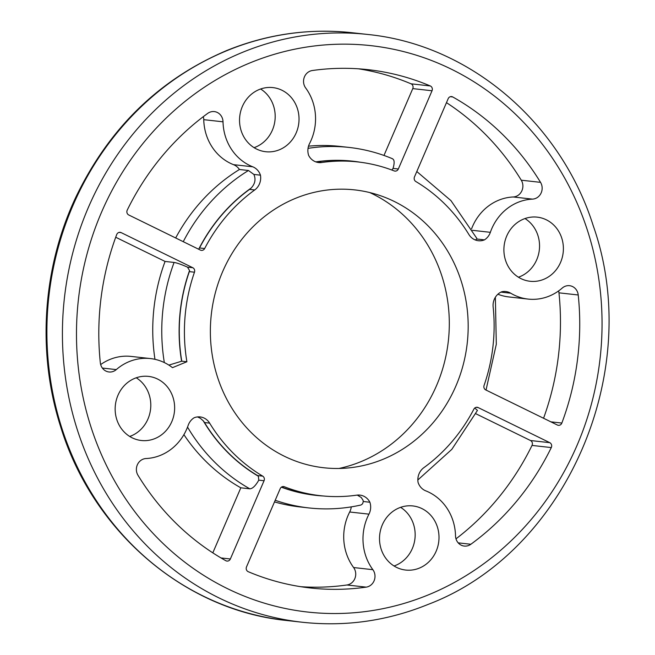 <?xml version="1.0" encoding="UTF-8"?>
<svg xmlns="http://www.w3.org/2000/svg" width="655" height="655" viewBox="0 0 655 655"><rect width="100%" height="100%" fill="white"/><g stroke="black" fill="none" stroke-linecap="round" stroke-linejoin="round"><path stroke-width="0.98" d="M369.739 192.554A145.181 133.735 -83.6 0 1 448.339 340.985A145.181 133.735 -83.6 0 1 338.995 468.464M136.248 377.788A32.259 29.712 -83.6 0 1 150.584 409.08A32.259 29.712 -83.6 0 1 129.706 436.451M400.606 507.338A32.259 29.712 -83.6 0 1 414.951 538.631A32.259 29.712 -83.6 0 1 394.064 566.002M524.991 218.549A32.259 29.712 -83.6 0 1 539.335 249.842A32.259 29.712 -83.6 0 1 518.449 277.212M260.633 88.998A32.259 29.712 -83.6 0 1 274.977 120.291A32.259 29.712 -83.6 0 1 254.091 147.662M295.593 198.309A139.785 128.773 -83.6 0 1 380.923 195.87A139.785 128.773 -83.6 0 1 467.244 343.089A139.785 128.773 -83.6 0 1 350.63 467.695A139.785 128.773 -83.6 0 1 213.383 361.347A139.785 128.773 -83.6 0 1 295.593 198.309M221.013 557.945L230.355 558.985A3.586 3.3 -83.6 0 1 225.803 560.705A260.755 240.205 -83.6 0 1 138 475.309A10.75 9.907 -83.6 0 1 137.517 464.444A10.75 9.907 -83.6 0 1 146.049 458.533A50.181 46.227 96.4 0 0 188.181 425.332A14.336 13.206 -83.6 0 1 194.085 417.792A14.336 13.206 -83.6 0 1 200.152 416.924A14.336 13.206 -83.6 0 1 209.633 423.122A167.926 154.686 96.4 0 0 262.704 476.128A3.586 3.3 -83.6 0 1 264.055 480.745L258.782 480.156C255.54 485.83 252.552 488.712 249.833 488.818L240.819 487.811A181.361 167.074 96.4 0 1 183.899 434.65M230.355 558.985L264.055 480.745M252.74 166.796A14.336 13.206 -83.6 0 1 260.453 175.163A14.336 13.206 -83.6 0 1 254.689 189.975A167.926 154.686 96.4 0 0 204.663 248.532A3.586 3.3 -83.6 0 1 200.381 250.079L128.757 214.979A3.586 3.3 -83.6 0 1 127.25 210.083A260.755 240.205 -83.6 0 1 207.684 113.397A10.75 9.907 -83.6 0 1 214.3 111.587A10.75 9.907 -83.6 0 1 223.019 121.814A50.181 46.227 96.4 0 0 252.74 166.796L233.467 164.651A50.181 46.227 -83.6 0 1 203.754 119.668A10.75 9.907 96.4 0 0 203.287 116.672M391.854 170.022L393.049 168.409L398.33 168.998A3.586 3.3 -83.6 0 1 394.163 170.906A167.926 154.686 96.4 0 0 357.867 161.941A167.926 154.686 96.4 0 0 321.744 162.505A14.336 13.206 -83.6 0 1 318.657 162.555A14.336 13.206 -83.6 0 1 308.652 155.423A14.336 13.206 -83.6 0 1 309.578 143.511A50.181 46.227 96.4 0 0 305.664 87.966A10.75 9.907 -83.6 0 1 304.305 77.208A10.75 9.907 -83.6 0 1 312.345 70.519A260.755 240.205 -83.6 0 1 368.151 69.676A260.755 240.205 -83.6 0 1 430.286 85.952A3.586 3.3 -83.6 0 1 432.03 90.758L412.765 88.613A3.586 3.3 96.4 0 0 411.021 83.807A260.755 240.205 96.4 0 0 358.49 68.816M398.33 168.998L432.03 90.758M532.016 445.425A3.586 3.3 96.4 0 0 530.509 440.528L549.782 442.674L478.158 407.574A3.586 3.3 -83.6 0 0 473.876 409.129A167.926 154.686 -83.6 0 1 423.85 467.678A14.336 13.206 -83.6 0 0 418.087 482.489A14.336 13.206 -83.6 0 0 425.799 490.865A50.181 46.227 -83.6 0 1 455.52 535.839A10.75 9.907 96.4 0 0 464.239 546.065A10.75 9.907 96.4 0 0 470.855 544.264A260.755 240.205 96.4 0 0 551.289 447.578L532.016 445.425A260.755 240.205 -83.6 0 1 455.986 538.844M549.782 442.674A3.586 3.3 -83.6 0 1 551.289 447.578M134.815 378.328A32.259 29.712 -83.6 0 1 148.472 376.388A32.259 29.712 -83.6 0 1 174.426 411.741A32.259 29.712 -83.6 0 1 141.324 440.504A32.259 29.712 -83.6 0 1 115.337 412.65A32.259 29.712 -83.6 0 1 134.815 378.328M399.182 507.879A32.259 29.712 -83.6 0 1 412.83 505.938A32.259 29.712 -83.6 0 1 438.793 541.292A32.259 29.712 -83.6 0 1 405.682 570.055A32.259 29.712 -83.6 0 1 379.695 542.201A32.259 29.712 -83.6 0 1 399.182 507.879M523.566 219.089A32.259 29.712 -83.6 0 1 537.215 217.149A32.259 29.712 -83.6 0 1 563.177 252.502A32.259 29.712 -83.6 0 1 530.067 281.273A32.259 29.712 -83.6 0 1 504.08 253.411A32.259 29.712 -83.6 0 1 523.566 219.089M259.2 89.538A32.259 29.712 -83.6 0 1 272.857 87.598A32.259 29.712 -83.6 0 1 298.819 122.952A32.259 29.712 -83.6 0 1 265.709 151.723A32.259 29.712 -83.6 0 1 239.722 123.861A32.259 29.712 -83.6 0 1 259.2 89.538M510.728 293.211A14.336 13.206 -83.6 0 0 505.775 291.532A14.336 13.206 -83.6 0 0 501.812 291.737A14.336 13.206 -83.6 0 0 493.15 306.99A167.926 154.686 -83.6 0 1 484.07 385.451A3.586 3.3 -83.6 0 0 485.756 389.93L557.38 425.029A3.586 3.3 -83.6 0 0 561.843 423.056A260.755 240.205 96.4 0 0 578.226 294.979A10.75 9.907 96.4 0 0 569.563 285.695A10.75 9.907 96.4 0 0 562.244 288.053A50.181 46.227 -83.6 0 1 528.086 299.081A50.181 46.227 -83.6 0 1 510.728 293.211L500.969 292.122M532.49 199.12A10.75 9.907 -83.6 0 0 541.022 193.209A10.75 9.907 -83.6 0 0 540.539 182.352A260.755 240.205 -83.6 0 0 452.728 96.948A3.586 3.3 -83.6 0 0 448.184 98.676L414.476 176.916A3.586 3.3 -83.6 0 0 415.835 181.525A167.926 154.686 96.4 0 1 468.906 234.531A14.336 13.206 -83.6 0 0 478.387 240.729A14.336 13.206 -83.6 0 0 484.454 239.869A14.336 13.206 -83.6 0 0 490.358 232.32A50.181 46.227 96.4 0 1 532.49 199.12L513.217 196.975A10.75 9.907 96.4 0 0 521.748 191.064A10.75 9.907 96.4 0 0 521.274 180.199A260.755 240.205 96.4 0 0 446.464 102.655M189.549 270.531A168.106 154.858 96.4 0 0 181.607 361.241L181.771 361.183A167.926 154.686 -83.6 0 1 189.336 271.628A3.586 3.3 96.4 0 0 189.549 270.531L187.51 267.142L192.783 267.723L121.159 232.623L119.095 232.394M192.783 267.723A3.586 3.3 -83.6 0 1 194.47 272.202A167.926 154.686 96.4 0 0 186.896 361.748L172.478 367.66A50.181 46.227 96.4 0 0 150.453 358.572A50.181 46.227 96.4 0 0 116.295 369.6A10.75 9.907 -83.6 0 1 108.976 371.966A10.75 9.907 -83.6 0 1 100.313 362.673A260.755 240.205 -83.6 0 1 116.696 234.596A3.586 3.3 -83.6 0 1 121.159 232.623M281.544 487.058A167.926 154.686 -83.6 0 0 315.546 495.147L320.672 495.72A167.926 154.686 96.4 0 1 284.368 486.755A3.586 3.3 -83.6 0 0 280.209 488.655L246.509 566.902A3.586 3.3 -83.6 0 0 248.245 571.7A260.755 240.205 -83.6 0 0 310.388 587.985A260.755 240.205 -83.6 0 0 366.194 587.134L346.929 584.989A10.75 9.907 96.4 0 0 354.961 578.3A10.75 9.907 96.4 0 0 353.61 567.541A50.181 46.227 -83.6 0 1 349.688 511.997A14.336 13.206 96.4 0 0 351.276 506.88M320.672 495.72A167.926 154.686 96.4 0 0 356.795 495.147A14.336 13.206 -83.6 0 1 359.882 495.098A14.336 13.206 -83.6 0 1 369.887 502.238A14.336 13.206 -83.6 0 1 368.962 514.142A50.181 46.227 96.4 0 0 372.875 569.694A10.75 9.907 -83.6 0 1 374.234 580.453A10.75 9.907 -83.6 0 1 366.194 587.134M530.509 440.528L475.776 413.706M474.736 408.04L477.446 410.398M471.575 228.832A50.181 46.227 -83.6 0 1 513.217 196.975M416.801 171.52L450.951 200.618L476.766 238.289L476.824 239.018L475.301 239.967M183.253 241.687A181.361 167.074 -83.6 0 1 248.45 170.496L253.878 174.435C255.99 179.257 255.082 183.801 251.152 188.05A168.106 154.858 96.4 0 0 198.891 248.843A3.586 3.3 96.4 0 0 199.538 247.958A167.926 154.686 -83.6 0 1 249.555 189.401A14.336 13.206 96.4 0 0 251.152 188.05M248.45 170.496L239.443 169.489A181.361 167.074 96.4 0 0 175.671 237.97M239.443 169.489A14.336 13.206 96.4 0 0 233.467 164.651M258.782 480.156L258.381 476.242A3.586 3.3 96.4 0 0 257.571 475.563A167.926 154.686 -83.6 0 1 204.507 422.557A14.336 13.206 96.4 0 0 203.279 420.854A168.106 154.858 96.4 0 0 258.381 476.242M197.482 416.924L200.291 418.234L203.279 420.854M212.81 552.853L240.819 487.811M274.502 501.91A181.361 167.074 96.4 0 0 299.916 506.929L308.923 507.936A181.361 167.074 -83.6 0 1 275.206 500.273M300.776 586.7A260.755 240.205 96.4 0 0 346.929 584.989M357.27 495.09L361.232 497.489L362.993 500.158L363.312 501.501L362.575 503.818L361.036 504.989C343.752 508.878 326.386 509.86 308.923 507.936M154.965 359.325A181.361 167.074 96.4 0 1 165.076 261.443L174.091 262.45C176.989 262.901 181.468 264.464 187.51 267.142M165.076 261.443L115.714 237.249M100.673 364.573A50.181 46.227 -83.6 0 1 131.188 356.426L150.453 358.572M181.607 361.241L168.875 365.105M558.592 290.935A10.75 9.907 -83.6 0 1 558.961 292.834A260.755 240.205 -83.6 0 1 543.56 418.258M497.898 294.226A50.181 46.227 96.4 0 0 508.812 296.936L528.086 299.081M316.128 161.998A14.336 13.206 96.4 0 0 316.611 161.941A167.926 154.686 -83.6 0 1 352.742 161.367L357.867 161.941M308.03 148.357A181.361 167.074 -83.6 0 1 349.099 147.432L340.084 146.433A181.361 167.074 96.4 0 0 308.513 146.171M392.042 158.641C394.433 159.304 394.769 162.563 393.049 168.409M383.977 155.448L412.765 88.613M363.312 501.501L369.887 502.238M186.896 361.748L181.771 361.183M476.824 239.018L484.454 239.869M260.453 175.163L253.878 174.435M428.296 594.896A284.95 262.491 96.4 0 0 508.878 108.091A284.95 262.491 96.4 0 0 80.639 283.5A284.95 262.491 96.4 0 0 428.296 594.896M249.833 488.818A181.361 167.074 -83.6 0 1 187.535 427.093M227.203 50.533A295.708 272.398 96.4 0 0 48.617 365.138A295.708 272.398 96.4 0 0 286.833 620.522C184.342 610.329 92.658 531.549 60.637 426.7C36.844 352.652 42.444 267.944 75.8 197.253C109.09 128.11 159.321 79.239 226.483 50.623C267.297 34.06 309.242 28.108 352.333 32.75A295.708 272.398 96.4 0 0 227.203 50.533M281.363 487.181A168.106 154.858 96.4 0 0 323.03 495.966M286.833 620.522L302.364 622.25A295.708 272.398 -83.6 0 1 64.141 366.865A295.708 272.398 -83.6 0 1 242.727 52.261A295.708 272.398 -83.6 0 1 367.864 34.478L352.333 32.75M164.331 362.575A181.361 167.074 -83.6 0 1 174.091 262.45M360.217 162.219A168.106 154.858 96.4 0 0 315.784 161.875M372.875 569.694L353.61 567.541M368.962 514.142L349.688 511.997M284.368 486.755L282.796 486.575M116.295 369.6L102.352 368.053M194.47 272.202L189.336 271.628M472.443 230.323L490.358 232.32M540.539 182.352L521.274 180.199M452.728 96.948L450.353 96.686M550.855 421.836L561.843 423.056M578.226 294.979L558.961 292.834M470.855 544.264L458.181 542.848M478.158 407.574L476.095 407.344M316.611 161.941L321.744 162.505M411.021 83.807L430.286 85.952M223.019 121.814L203.754 119.668M199.538 247.958L204.663 248.532M254.689 189.975L249.555 189.401M257.571 475.563L262.704 476.128M209.633 423.122L204.507 422.557M417.849 479.976L451.827 449.355L477.397 410.497M486.026 390.061L496.31 344.227L495.36 297.28M392.541 158.764C378.565 152.893 364.082 149.119 349.099 147.432M302.364 622.25C345.455 626.892 387.4 620.94 428.206 604.377C565.707 552.321 644.757 371.893 593.225 225.721C560.549 122.108 469.488 44.614 367.864 34.478"/></g></svg>
